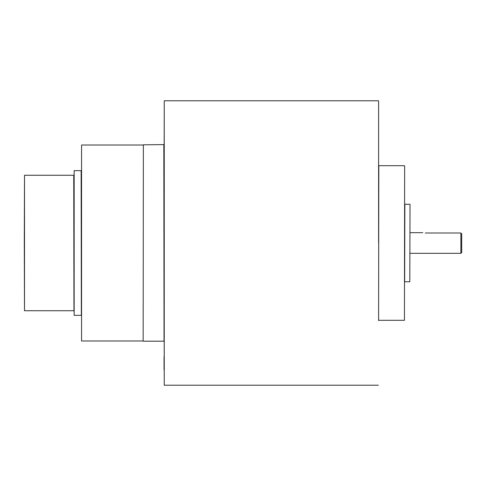 <?xml version="1.0" encoding="UTF-8"?>
<svg xmlns="http://www.w3.org/2000/svg" width="486" height="486" viewBox="0 0 486 486"><rect width="100%" height="100%" fill="white"/><g stroke="black" fill="none" stroke-linecap="round" stroke-linejoin="round"><path stroke-width="0.73" d="M461.7 233.851L460.874 232.994L461.7 233.851L461.7 252.507L460.874 253.334L460.874 232.994L425.317 232.994C421.988 232.636 421.988 232.636 425.317 232.994M73.951 243L74.158 170.653L74.158 315.347L73.951 243M164.037 243L164.244 100.784L164.244 385.216L164.037 144.603L143.364 144.81L143.157 340.984L143.364 144.81M378.6 224.028L378.6 230.965M410.02 204.448L409.813 281.759L410.02 204.448M24.3 243L24.507 175.264L24.507 310.736L24.3 243M81.557 340.984L81.557 145.016L81.557 340.984L143.157 340.984M404.65 165.896L404.443 320.31L404.65 165.896M164.037 309.539L164.037 296.618M164.037 369.621L164.037 356.7M378.6 243L378.6 100.991M73.951 310.943L73.744 175.264L24.507 175.264M81.35 315.554L81.144 170.653L74.158 170.653M164.037 341.397L163.831 144.81M404.443 165.69L378.807 165.69L378.6 320.517M409.813 204.242L404.856 204.242L404.65 281.965M378.394 100.784L164.244 100.784M81.557 145.016L143.157 145.016M422.735 232.666L410.02 232.666M460.874 253.334L410.02 253.334M81.144 315.347L74.158 315.347M73.744 310.736L24.507 310.736M163.831 341.19L143.364 341.19M378.394 385.216L164.244 385.216M404.443 320.31L378.807 320.31M409.813 281.759L404.856 281.759"/></g></svg>
